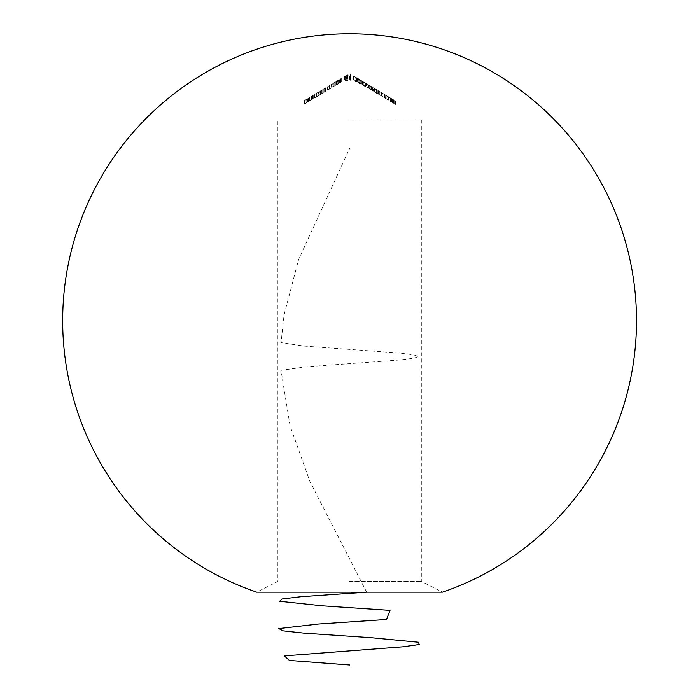 <?xml version="1.0" encoding="UTF-8"?>
<svg xmlns="http://www.w3.org/2000/svg" width="700" height="700" viewBox="0 0 700 700"><rect width="100%" height="100%" fill="white"/><g stroke="black" fill="none" stroke-linecap="round" stroke-linejoin="round"><path stroke-width="0.53" stroke-dasharray="3.5 2.62" d="M377.842 93.809L381.745 96.145L377.842 93.809L377.842 90.466L379.759 91.875L379.759 95.218M379.759 91.875L381.745 92.794L379.759 91.534L379.759 94.876M379.759 91.534L377.842 90.466M381.745 92.794L381.745 96.145M378.359 90.772L381.229 92.487L378.359 90.772L378.359 94.124L381.229 95.839L378.359 94.124M379.776 91.814L379.776 95.165M381.229 92.487L381.229 95.839M381.01 92.304L381.01 95.646M379.776 91.543L379.776 94.894M385.123 98.105L391.527 101.946L385.123 98.105L385.123 94.754L385.884 95.48L385.884 98.831M385.884 95.48L391.527 98.604L385.648 95.069L385.648 98.411M385.648 95.069L385.123 94.754M385.954 95.524L385.954 98.875M388.325 96.688L388.325 100.03M390.688 98.332L390.688 101.684M390.766 98.385L390.766 101.728M391.527 98.604L391.527 101.946M391.011 98.289L391.011 101.64M390.46 98.087L390.46 101.43M388.386 96.714L388.386 100.065M388.273 96.644L388.273 99.995M386.19 95.532L386.19 98.884M369.749 89.093L372.916 90.764L369.233 88.795L369.749 89.093L369.749 85.75L369.233 85.444L369.233 88.795M372.916 90.764L372.916 87.413L372.916 90.764M369.233 85.444L372.916 87.421L369.014 85.076L372.321 87.29L371.079 86.704L371.079 90.046M371.079 86.704L369.749 85.75M371.105 86.809L371.105 90.151M372.838 87.596L372.838 90.939M370.248 85.82L370.248 89.163M369.014 85.076L369.014 88.419M371.236 86.485L371.236 89.836M372.321 87.29L372.321 90.632M361.953 84.376L365.855 86.669L363.869 86.03L361.953 84.376L361.953 81.025L363.869 82.679L363.869 86.03M363.869 82.679L365.855 83.326L363.869 81.979L363.869 85.33M363.886 85.348L362.469 84.674L363.886 85.907L365.339 86.362L363.886 85.348L363.886 81.996L365.339 83.02L361.953 81.025M365.855 83.326L365.855 86.669M363.886 82.565L363.886 85.907M365.339 83.02L365.339 86.362M365.12 82.775L365.12 86.118M353.124 79.485L355.74 80.447L354.349 79.608L357.026 81.532L355.04 81.567L353.124 79.485L353.124 76.134L355.04 78.225L355.04 81.567M355.04 78.225L357.026 78.19L355.04 76.676L355.04 80.027M355.04 76.676L353.124 76.134M357.026 78.19L357.026 81.532M353.64 76.388L356.51 77.901L355.058 77.98L353.64 76.388L353.64 79.73L355.058 81.322L356.51 81.252L353.64 79.73M355.058 77.98L355.058 81.322M356.51 77.901L356.51 81.252M356.291 77.516L356.291 80.868M355.058 76.703L355.058 80.045M347.9 80.343L345.546 80.973L344.96 80.027L347.602 78.4L344.365 80.01L347.953 77.91L345.642 79.975L345.949 80.544L347.9 80.343L347.9 76.659L347.9 80.01M346.929 78.348L345.389 79.275L346.124 78.837L346.124 75.495L345.398 75.924L346.929 75.005L344.365 76.668L344.365 80.01M344.365 76.668L347.602 75.058L344.96 76.676L345.546 77.621L345.546 80.973M345.546 77.621L347.9 77M347.9 76.659L345.949 77.192L345.949 80.544M345.949 77.192L345.642 79.975M345.642 76.632L346.316 76.396L346.316 79.748M346.316 76.396L348.119 74.839L348.119 78.181M348.119 74.839L346.929 75.005M344.881 76.37L344.881 79.712M346.15 75.486L346.15 78.837M347.602 75.058L347.602 78.4M346.22 76.178L346.22 79.529M344.96 76.676L344.96 80.027M332.745 87.185L336.42 84.665L332.745 87.185L332.745 83.834L333.261 83.536L333.261 86.879M333.261 83.536L336.42 81.419L332.745 83.527L332.745 86.87M333.261 83.431L333.261 86.782M334.854 82.618L334.854 85.969M336.42 81.419L336.42 84.77L336.42 81.419M336.42 81.314L336.42 84.665M335.912 81.629L335.912 84.971M335.912 81.707L335.912 85.059M335.851 81.848L335.851 85.19M334.766 82.591L334.766 85.942M333.34 83.3L333.34 86.642M333.261 83.256L333.261 86.608L333.261 83.256M333.261 83.212L333.261 86.564M319.874 94.789L326.121 90.921L319.874 94.789L319.874 91.438L320.381 91.131L320.381 94.483M320.381 91.131L326.121 87.57L319.874 91.263L319.874 94.605M320.381 91.079L320.381 94.421M320.967 90.772L320.967 94.124M321.834 90.282L321.834 93.625M323.164 89.399L323.164 92.75M324.704 88.576L324.704 91.919M326.121 87.57L326.121 90.921L326.121 87.57M326.121 87.5L326.121 90.851M325.605 87.815L325.605 91.157M325.605 87.876L325.605 91.228M324.616 88.576L324.616 91.928M323.251 89.259L323.251 92.575M322.735 89.539L322.735 92.881M322.735 89.591L322.735 92.934M321.738 90.291L321.738 93.634M320.381 90.983L320.381 94.334L320.381 90.983M320.381 90.956L320.381 94.299M312.734 99.181L313.25 98.586L312.734 99.181L312.734 95.83L313.25 95.524L313.25 98.875M313.25 95.524L312.734 95.55L312.734 98.901M313.25 95.244L313.25 98.586M303.975 104.37L306.775 102.707L303.975 104.37L303.975 101.027L306.775 99.356L306.775 102.707M306.775 102.559L304.491 103.924L306.775 102.559L306.775 99.181L306.775 102.532M306.775 99.181L303.975 100.809L303.975 104.16M306.775 99.356L306.775 102.664M306.775 99.312L304.491 100.678L304.491 104.02M304.491 100.572L306.775 99.207M304.491 100.502L304.491 103.845M349.589 119.849L421.321 119.849L349.589 119.849M349.589 581.429L421.321 581.429L349.589 581.429M421.321 119.849L421.321 581.429L442.479 592.165L256.699 592.165L277.865 581.429L277.865 119.849M311.098 99.89L307.51 102.069L311.553 99.61L311.098 99.89L311.553 96.267L311.553 99.61M311.553 96.267L307.51 98.718L311.78 96.154L308.026 98.411L309.558 97.457L309.558 100.809M309.558 97.457L311.098 96.547M309.619 97.422L310.231 97.055L309.619 97.422L309.619 100.765M307.51 98.718L307.51 102.069M307.991 98.49L307.991 101.832M309.636 97.554L309.636 100.896M311.325 96.495L311.325 99.837M311.78 96.154L311.78 99.505M308.026 98.411L308.026 101.754M311.264 96.486L308.079 98.394L311.264 96.486L311.264 99.829L308.079 101.736L311.264 99.829M308.079 98.394L308.079 101.736M308.578 98.131L308.578 101.474M309.662 97.501L309.662 100.853M318.692 95.646L314.283 98.009L318.692 95.646L318.692 91.971L318.692 95.314M318.176 95.629L318.176 92.277L318.176 95.629M318.692 91.971L314.283 94.657L318.176 92.391L318.176 95.953M318.176 92.61L318.692 92.304M316.461 93.31L317.074 92.942L316.461 93.31L316.461 96.652M314.283 94.657L314.283 98.009M316.479 93.459L316.479 96.81M318.176 92.391L318.176 95.734M316.488 93.424L314.79 94.351L318.176 92.321L316.488 93.424L316.488 96.766L318.176 95.664L314.79 97.694L316.488 96.766M318.176 92.321L318.176 95.664M316.488 93.301L316.488 96.644M314.79 94.351L314.79 97.694M331.564 87.868L327.154 90.291L331.564 87.868L331.564 84.236L331.564 87.579M331.056 87.902L331.056 84.543L331.056 87.902M331.056 84.551L327.154 86.949L331.056 84.726L331.056 88.174M331.056 84.822L331.564 84.525M331.564 84.236L331.056 84.543M329.945 85.207L329.341 85.575L329.341 88.918L327.67 89.985L331.056 87.964L329.359 88.909L329.359 85.566L328.764 85.916L329.945 85.207M327.154 86.949L327.154 90.291M329.359 85.829L329.359 89.18M331.056 84.726L331.056 88.078M329.359 85.767L331.056 84.612L329.359 85.767L329.359 89.11M331.056 84.612L331.056 87.964M327.67 86.634L327.67 89.985M337.601 84.385L341.276 81.743L337.601 84.385L337.601 81.034L338.118 80.745L338.118 84.096M338.118 80.745L341.276 78.558L337.601 80.605L337.601 83.956M338.118 80.605L338.118 83.947M339.71 79.87L339.71 83.221M341.276 78.558L341.276 81.909L341.276 78.558M341.276 78.4L341.276 81.743M340.76 78.706L340.76 82.058M340.76 78.837L340.76 82.189M340.699 79.03L340.699 82.373M339.623 79.8L339.623 83.151M338.196 80.43L338.196 83.781M338.118 80.36L338.118 83.703L338.118 80.36M338.118 80.299L338.118 83.65M349.93 80.203L349.589 79.844L350.473 79.888L350.473 77.28L350.989 77.586L350.989 80.299L349.93 80.203L349.93 76.86L350.989 76.947L350.989 80.299M350.989 76.947L350.989 74.244L350.473 73.938L350.473 76.545L349.589 76.501L349.589 79.844M350.989 74.244L350.989 77.586M350.473 73.938L350.473 77.28M350.473 76.545L350.473 79.888M358.277 82.486L360.85 83.956L357.534 81.524L361.436 83.869L358.767 82.276L361.366 84.254L359.634 83.737L357.761 82.206L358.277 82.486L358.277 79.135L357.761 78.864L357.761 82.206M361.436 83.869L361.436 80.517L361.436 83.869M361.436 80.517L357.534 78.181L360.85 80.605L359.608 80.211L359.608 83.554M359.608 80.211L358.277 79.135M357.761 78.864L359.634 80.395L359.634 83.737M359.634 80.395L361.366 80.911L361.366 84.254M361.366 80.911L358.767 78.925L358.767 82.276M358.767 78.925L361.436 80.526M357.534 78.181L357.534 81.524M359.765 79.678L359.765 83.029M360.85 80.605L360.85 83.956M366.363 86.94L368.576 88.209L366.363 86.94L366.363 83.589L368.576 84.91L368.576 88.252M368.576 84.91L366.363 83.545L366.363 86.896M368.576 84.866L368.576 88.209M376.565 93.336L373.433 91.096L376.67 93.397L376.565 89.985L376.67 93.397M377.326 93.459L376.67 93.056L377.326 93.459L377.326 90.09L377.326 93.433M376.154 92.724L376.154 89.364L376.154 92.724M377.326 90.09L373.433 87.745L373.433 91.096M373.433 87.745L376.565 89.985M376.67 90.046L376.67 93.021M376.67 89.714L377.326 90.108M376.154 89.399L374.439 88.375L376.154 89.399L376.154 92.75L374.439 91.726L376.154 92.75M374.439 88.375L374.439 91.726M376.154 89.582L376.154 92.925M382.261 96.434L384.466 97.737L382.261 96.434L382.261 93.065L382.261 96.434M384.466 97.737L384.466 94.386L384.466 97.737M382.261 93.091L384.466 94.413M384.466 94.386L382.261 93.065M392.114 102.305L393.864 103.346L392.114 102.305L392.114 98.962L392.604 99.26L392.604 102.603M393.155 102.926L394.564 103.775L393.155 102.926M394.984 104.038L392.481 102.664L394.984 104.038L394.984 100.686L394.783 103.924M392.604 99.26L393.864 100.004L393.864 103.346L393.864 100.004L393.155 99.584L394.564 100.424L392.114 98.962M392.805 99.461L392.805 102.804M392.481 99.321L392.481 102.664M393.899 100.257L393.899 103.609M395.43 101.098L395.43 104.449M394.957 100.8L394.957 104.151M393.838 100.179L393.838 103.53M392.998 99.627L392.998 102.979M393.374 99.811L393.374 103.163M394.144 100.249L394.144 103.591M395.5 101.001L395.5 104.344M366.634 592.165L309.811 481.259L290.062 425.801L281.033 370.352L305.594 366.887L400.409 359.957L414.006 358.225L418.591 356.493L413.201 354.76L398.886 353.027L304.106 346.089L281.067 342.624L284.069 314.904L298.637 259.446L349.589 148.54M371.683 86.739L371.683 90.081M362.469 81.331L362.469 84.674M360.203 79.905L360.203 83.248M393.741 99.986L393.741 103.337"/><path stroke-width="1.05" d="M256.699 592.165L442.479 592.165A286.921 286.921 0 0 0 516.434 87.272A286.921 286.921 0 0 0 94.447 189.446A286.921 286.921 0 0 0 256.707 592.165M349.589 665L289.424 660.45L284.331 655.891L403.148 646.791L419.239 644.516L418.486 642.241L370.842 637.683L303.887 633.133L283.194 630.858L278.793 628.582L318.395 624.032L386.514 619.474L390.005 610.374L322.341 605.824L279.641 601.265L282.065 598.99L300.877 596.715L366.634 592.165"/></g></svg>
